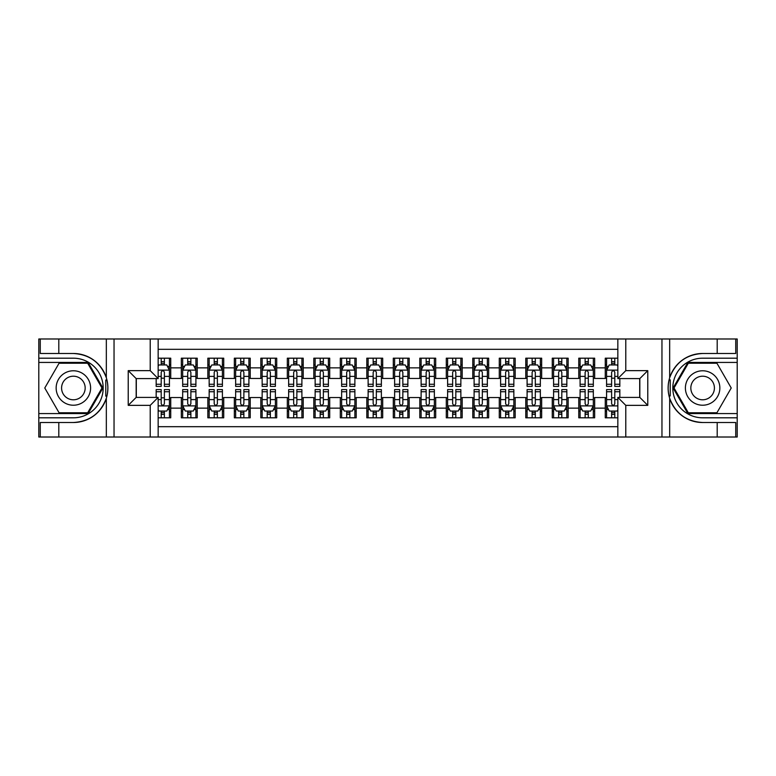 <?xml version="1.0" encoding="UTF-8"?>
<svg xmlns="http://www.w3.org/2000/svg" width="776" height="776" viewBox="0 0 776 776"><rect width="100%" height="100%" fill="white"/><g stroke="black" fill="none" stroke-linecap="round" stroke-linejoin="round"><path stroke-width="1.16" d="M158.159 437.014L617.841 437.014L617.841 397.409L639.831 397.409L639.831 378.591L617.841 378.591L617.841 338.986L158.159 338.986L158.159 378.591L136.169 378.591L136.169 397.409L158.159 397.409L158.159 437.014L58.801 437.014L58.801 422.513L73.371 422.513A34.513 34.513 0 0 0 106.331 398.253C108.349 391.424 108.349 384.586 106.331 377.747A34.513 34.513 0 0 0 73.371 353.487L58.801 353.487L58.801 338.986L38.8 338.986L38.8 413.569L88.134 413.569L102.898 388L88.134 362.431L38.8 362.431M617.841 358.192L605.261 358.192L605.261 367.863L594.658 367.863L594.658 378.465L605.261 378.465L605.261 367.863M594.658 367.863L594.658 358.192L578.76 358.192L578.76 367.863L568.168 367.863L568.168 378.465L578.76 378.465L578.76 367.863M568.168 367.863L568.168 358.192L552.269 358.192L552.269 367.863L541.667 367.863L541.667 378.465L552.269 378.465L552.269 367.863M541.667 367.863L541.667 358.192L525.769 358.192L525.769 367.863L515.177 367.863L515.177 378.465L525.769 378.465L525.769 367.863M515.177 367.863L515.177 358.192L499.278 358.192L499.278 367.863L488.676 367.863L488.676 378.465L499.278 378.465L499.278 367.863M488.676 367.863L488.676 358.192L472.788 358.192L472.788 367.863L462.186 367.863L462.186 378.465L472.788 378.465L472.788 367.863M462.186 367.863L462.186 358.192L446.287 358.192L446.287 367.863L435.695 367.863L435.695 378.465L446.287 378.465L446.287 367.863M435.695 367.863L435.695 358.192L419.797 358.192L419.797 367.863L409.195 367.863L409.195 378.465L419.797 378.465L419.797 367.863M409.195 367.863L409.195 358.192L393.296 358.192L393.296 367.863L382.704 367.863L382.704 378.465L393.296 378.465L393.296 367.863M382.704 367.863L382.704 358.192L366.805 358.192L366.805 367.863L356.203 367.863L356.203 378.465L366.805 378.465L366.805 367.863M356.203 367.863L356.203 358.192L340.305 358.192L340.305 367.863L329.713 367.863L329.713 378.465L340.305 378.465L340.305 367.863M329.713 367.863L329.713 358.192L313.814 358.192L313.814 367.863L303.212 367.863L303.212 378.465L313.814 378.465L313.814 367.863M303.212 367.863L303.212 358.192L287.324 358.192L287.324 367.863L276.722 367.863L276.722 378.465L287.324 378.465L287.324 367.863M276.722 367.863L276.722 358.192L260.823 358.192L260.823 367.863L250.231 367.863L250.231 378.465L260.823 378.465L260.823 367.863M250.231 367.863L250.231 358.192L234.333 358.192L234.333 367.863L223.731 367.863L223.731 378.465L234.333 378.465L234.333 367.863M223.731 367.863L223.731 358.192L207.832 358.192L207.832 367.863L197.24 367.863L197.24 378.465L207.832 378.465L207.832 367.863M197.24 367.863L197.24 358.192L181.341 358.192L181.341 378.465L170.739 378.465L170.739 358.192L158.159 358.192M158.159 417.808L170.739 417.808L170.739 397.535L181.341 397.535L181.341 417.808L197.24 417.808L197.24 397.535L207.832 397.535L207.832 408.137L197.24 408.137M207.832 408.137L207.832 417.808L223.731 417.808L223.731 397.535L234.333 397.535L234.333 408.137L223.731 408.137M234.333 408.137L234.333 417.808L250.231 417.808L250.231 397.535L260.823 397.535L260.823 408.137L250.231 408.137M260.823 408.137L260.823 417.808L276.722 417.808L276.722 397.535L287.324 397.535L287.324 408.137L276.722 408.137M287.324 408.137L287.324 417.808L303.212 417.808L303.212 397.535L313.814 397.535L313.814 408.137L303.212 408.137M313.814 408.137L313.814 417.808L329.713 417.808L329.713 397.535L340.305 397.535L340.305 408.137L329.713 408.137M340.305 408.137L340.305 417.808L356.203 417.808L356.203 397.535L366.805 397.535L366.805 408.137L356.203 408.137M366.805 408.137L366.805 417.808L382.704 417.808L382.704 397.535L393.296 397.535L393.296 408.137L382.704 408.137M393.296 408.137L393.296 417.808L409.195 417.808L409.195 397.535L419.797 397.535L419.797 408.137L409.195 408.137M419.797 408.137L419.797 417.808L435.695 417.808L435.695 397.535L446.287 397.535L446.287 408.137L435.695 408.137M446.287 408.137L446.287 417.808L462.186 417.808L462.186 397.535L472.788 397.535L472.788 408.137L462.186 408.137M472.788 408.137L472.788 417.808L488.676 417.808L488.676 397.535L499.278 397.535L499.278 408.137L488.676 408.137M499.278 408.137L499.278 417.808L515.177 417.808L515.177 397.535L525.769 397.535L525.769 408.137L515.177 408.137M525.769 408.137L525.769 417.808L541.667 417.808L541.667 397.535L552.269 397.535L552.269 408.137L541.667 408.137M552.269 408.137L552.269 417.808L568.168 417.808L568.168 397.535L578.76 397.535L578.76 408.137L568.168 408.137M578.76 408.137L578.76 417.808L594.658 417.808L594.658 397.535L605.261 397.535L605.261 408.137L594.658 408.137M617.841 349.316L158.159 349.316M158.159 426.684L617.841 426.684M605.261 408.137L605.261 417.808L617.841 417.808M136.304 378.591L136.304 397.409M639.696 397.409L639.696 378.591M161.204 364.817L164.386 364.817M169.42 364.817L170.739 364.817M161.204 378.193L164.386 378.193M169.42 378.193L170.739 378.193M161.204 397.807L164.386 397.807M169.42 397.807L170.739 397.807M161.204 411.183L164.386 411.183M169.42 411.183L170.739 411.183M181.341 378.193L182.67 378.193M187.705 378.193L190.877 378.193M195.911 378.193L197.24 378.193M181.341 364.817L182.67 364.817M187.705 364.817L190.877 364.817M195.911 364.817L197.24 364.817M181.341 397.807L182.67 397.807M187.705 397.807L190.877 397.807M195.911 397.807L197.24 397.807M181.341 411.183L182.67 411.183M187.705 411.183L190.877 411.183M195.911 411.183L197.24 411.183M207.832 397.807L209.161 397.807M214.195 397.807L217.377 397.807M222.411 397.807L223.731 397.807M207.832 411.183L209.161 411.183M214.195 411.183L217.377 411.183M222.411 411.183L223.731 411.183M207.832 364.817L209.161 364.817M214.195 364.817L217.377 364.817M222.411 364.817L223.731 364.817M207.832 378.193L209.161 378.193M214.195 378.193L217.377 378.193M222.411 378.193L223.731 378.193M234.333 397.807L235.652 397.807M240.686 397.807L243.868 397.807M248.902 397.807L250.231 397.807M234.333 411.183L235.652 411.183M240.686 411.183L243.868 411.183M248.902 411.183L250.231 411.183M234.333 364.817L235.652 364.817M240.686 364.817L243.868 364.817M248.902 364.817L250.231 364.817M234.333 378.193L235.652 378.193M240.686 378.193L243.868 378.193M248.902 378.193L250.231 378.193M260.823 397.807L262.152 397.807M267.186 397.807L270.368 397.807M275.402 397.807L276.722 397.807M260.823 411.183L262.152 411.183M267.186 411.183L270.368 411.183M275.402 411.183L276.722 411.183M260.823 364.817L262.152 364.817M267.186 364.817L270.368 364.817M275.402 364.817L276.722 364.817M260.823 378.193L262.152 378.193M267.186 378.193L270.368 378.193M275.402 378.193L276.722 378.193M287.324 397.807L288.643 397.807M293.677 397.807L296.859 397.807M301.893 397.807L303.212 397.807M287.324 411.183L288.643 411.183M293.677 411.183L296.859 411.183M301.893 411.183L303.212 411.183M287.324 364.817L288.643 364.817M293.677 364.817L296.859 364.817M301.893 364.817L303.212 364.817M287.324 378.193L288.643 378.193M293.677 378.193L296.859 378.193M301.893 378.193L303.212 378.193M313.814 397.807L315.143 397.807M320.178 397.807L323.35 397.807M328.384 397.807L329.713 397.807M313.814 411.183L315.143 411.183M320.178 411.183L323.35 411.183M328.384 411.183L329.713 411.183M313.814 364.817L315.143 364.817M320.178 364.817L323.35 364.817M328.384 364.817L329.713 364.817M313.814 378.193L315.143 378.193M320.178 378.193L323.35 378.193M328.384 378.193L329.713 378.193M340.305 397.807L341.634 397.807M346.668 397.807L349.85 397.807M354.884 397.807L356.203 397.807M340.305 411.183L341.634 411.183M346.668 411.183L349.85 411.183M354.884 411.183L356.203 411.183M340.305 364.817L341.634 364.817M346.668 364.817L349.85 364.817M354.884 364.817L356.203 364.817M340.305 378.193L341.634 378.193M346.668 378.193L349.85 378.193M354.884 378.193L356.203 378.193M366.805 397.807L368.125 397.807M373.159 397.807L376.341 397.807M381.375 397.807L382.704 397.807M366.805 411.183L368.125 411.183M373.159 411.183L376.341 411.183M381.375 411.183L382.704 411.183M366.805 364.817L368.125 364.817M373.159 364.817L376.341 364.817M381.375 364.817L382.704 364.817M366.805 378.193L368.125 378.193M373.159 378.193L376.341 378.193M381.375 378.193L382.704 378.193M393.296 397.807L394.625 397.807M399.659 397.807L402.841 397.807M407.875 397.807L409.195 397.807M393.296 411.183L394.625 411.183M399.659 411.183L402.841 411.183M407.875 411.183L409.195 411.183M393.296 364.817L394.625 364.817M399.659 364.817L402.841 364.817M407.875 364.817L409.195 364.817M393.296 378.193L394.625 378.193M399.659 378.193L402.841 378.193M407.875 378.193L409.195 378.193M419.797 397.807L421.116 397.807M426.15 397.807L429.332 397.807M434.366 397.807L435.695 397.807M419.797 411.183L421.116 411.183M426.15 411.183L429.332 411.183M434.366 411.183L435.695 411.183M419.797 364.817L421.116 364.817M426.15 364.817L429.332 364.817M434.366 364.817L435.695 364.817M419.797 378.193L421.116 378.193M426.15 378.193L429.332 378.193M434.366 378.193L435.695 378.193M446.287 397.807L447.616 397.807M452.65 397.807L455.822 397.807M460.857 397.807L462.186 397.807M446.287 411.183L447.616 411.183M452.65 411.183L455.822 411.183M460.857 411.183L462.186 411.183M446.287 364.817L447.616 364.817M452.65 364.817L455.822 364.817M460.857 364.817L462.186 364.817M446.287 378.193L447.616 378.193M452.65 378.193L455.822 378.193M460.857 378.193L462.186 378.193M472.788 397.807L474.107 397.807M479.141 397.807L482.323 397.807M487.357 397.807L488.676 397.807M472.788 411.183L474.107 411.183M479.141 411.183L482.323 411.183M487.357 411.183L488.676 411.183M472.788 364.817L474.107 364.817M479.141 364.817L482.323 364.817M487.357 364.817L488.676 364.817M472.788 378.193L474.107 378.193M479.141 378.193L482.323 378.193M487.357 378.193L488.676 378.193M499.278 397.807L500.598 397.807M505.632 397.807L508.813 397.807M513.848 397.807L515.177 397.807M499.278 411.183L500.598 411.183M505.632 411.183L508.813 411.183M513.848 411.183L515.177 411.183M499.278 364.817L500.598 364.817M505.632 364.817L508.813 364.817M513.848 364.817L515.177 364.817M499.278 378.193L500.598 378.193M505.632 378.193L508.813 378.193M513.848 378.193L515.177 378.193M525.769 397.807L527.098 397.807M532.132 397.807L535.314 397.807M540.348 397.807L541.667 397.807M525.769 411.183L527.098 411.183M532.132 411.183L535.314 411.183M540.348 411.183L541.667 411.183M525.769 364.817L527.098 364.817M532.132 364.817L535.314 364.817M540.348 364.817L541.667 364.817M525.769 378.193L527.098 378.193M532.132 378.193L535.314 378.193M540.348 378.193L541.667 378.193M552.269 397.807L553.589 397.807M558.623 397.807L561.805 397.807M566.839 397.807L568.168 397.807M552.269 411.183L553.589 411.183M558.623 411.183L561.805 411.183M566.839 411.183L568.168 411.183M552.269 364.817L553.589 364.817M558.623 364.817L561.805 364.817M566.839 364.817L568.168 364.817M552.269 378.193L553.589 378.193M558.623 378.193L561.805 378.193M566.839 378.193L568.168 378.193M578.76 397.807L580.089 397.807M585.123 397.807L588.295 397.807M593.33 397.807L594.658 397.807M578.76 411.183L580.089 411.183M585.123 411.183L588.295 411.183M593.33 411.183L594.658 411.183M578.76 364.817L580.089 364.817M585.123 364.817L588.295 364.817M593.33 364.817L594.658 364.817M578.76 378.193L580.089 378.193M585.123 378.193L588.295 378.193M593.33 378.193L594.658 378.193M605.261 397.807L606.58 397.807M611.614 397.807L614.796 397.807M605.261 411.183L606.58 411.183M611.614 411.183L614.796 411.183M605.261 364.817L606.58 364.817M611.614 364.817L614.796 364.817M605.261 378.193L606.58 378.193M611.614 378.193L614.796 378.193M164.386 361.635L161.204 361.635M156.17 384.256L156.17 386.409L161.204 386.409L161.204 384.256L156.17 384.256L156.17 378.591M167.5 366.408L169.42 366.408L169.42 386.409L164.386 386.409L164.386 372.238C163.329 370.191 162.271 370.191 161.204 372.238L161.204 384.256M169.42 366.408L169.42 358.192M169.42 370.249L166.772 364.953L158.818 364.953L158.159 366.272M161.204 364.953L161.204 358.192M164.386 358.192L164.386 364.953M161.204 414.365L164.386 414.365M158.159 409.728L158.818 411.047L166.772 411.047L169.42 405.751L169.42 389.591L164.386 389.591L164.386 391.744L169.42 391.744M169.42 405.751L169.42 417.808M156.17 397.409L156.17 389.591L161.204 389.591L161.204 403.762C162.262 405.809 163.319 405.809 164.386 403.762L164.386 391.744M164.386 411.047L164.386 417.808M161.204 417.808L161.204 411.047M81.984 373.081A17.218 17.218 0 0 0 58.462 379.386A17.218 17.218 0 0 0 64.767 402.919A17.218 17.218 0 0 0 88.289 396.614A17.218 17.218 0 0 0 81.984 373.081M79.268 377.786A11.786 11.786 0 0 0 63.166 382.102A11.786 11.786 0 0 0 67.483 398.214A11.786 11.786 0 0 0 83.585 393.898A11.786 11.786 0 0 0 79.268 377.786M87.678 412.774L59.073 412.774L44.775 388L59.073 363.226L87.678 363.226L101.976 388L87.678 412.774M711.233 373.081A17.218 17.218 0 0 0 687.711 379.386A17.218 17.218 0 0 0 694.016 402.919A17.218 17.218 0 0 0 717.538 396.614A17.218 17.218 0 0 0 711.233 373.081M708.517 377.786A11.786 11.786 0 0 0 692.415 382.102A11.786 11.786 0 0 0 696.732 398.214A11.786 11.786 0 0 0 712.834 393.898A11.786 11.786 0 0 0 708.517 377.786M716.927 412.774L688.322 412.774L674.024 388L688.322 363.226L716.927 363.226L731.225 388L716.927 412.774M105.769 395.954L106.952 395.954A34.513 34.513 0 0 0 106.962 380.056L105.769 380.056L105.769 396.158L106.904 396.158M58.801 338.986L106.331 338.986L106.331 377.747C100.579 362.557 89.589 354.467 73.371 353.487M73.371 422.513C89.589 421.533 100.579 413.443 106.331 398.253L106.331 437.014M150.214 437.014L150.214 405.353L128.224 405.353L128.224 370.647L150.214 370.647L150.214 338.986L114.043 338.986L114.043 437.014M58.801 437.014L38.8 437.014L38.8 413.569M38.8 417.808L73.371 417.808A29.808 29.808 0 0 0 103.179 388A29.808 29.808 0 0 0 73.371 358.192L38.8 358.192M106.331 338.986L114.043 338.986M150.214 338.986L158.159 338.986M58.801 422.513L40.255 422.513L40.255 437.014M58.801 353.487L40.255 353.487L40.255 338.986M150.214 405.353L158.159 397.409M128.224 405.353L136.169 397.409M128.224 370.647L136.169 378.591M150.214 370.647L158.159 378.591M105.769 380.056L106.913 379.852M107.757 390.959L107.864 386.787M107.524 383.014L107.34 381.889M670.231 380.046L669.048 380.046A34.513 34.513 0 0 0 669.038 395.944L670.231 395.944L670.231 379.842L669.096 379.842A34.513 34.513 0 0 1 702.629 353.487C686.411 354.467 675.421 362.557 669.669 377.747C667.651 384.576 667.651 391.414 669.669 398.253C675.421 413.443 686.411 421.533 702.629 422.513L717.199 422.513L717.199 437.014L737.2 437.014L737.2 362.431L687.866 362.431L673.102 388L687.866 413.569L737.2 413.569M670.231 395.944L669.087 396.148A34.513 34.513 0 0 0 702.629 422.513M617.841 338.986L717.199 338.986L717.199 353.487L702.629 353.487M625.786 338.986L625.786 370.647L647.776 370.647L647.776 405.353L625.786 405.353L625.786 437.014L661.957 437.014L661.957 338.986M669.669 398.253L669.669 437.014L717.199 437.014M717.199 338.986L737.2 338.986L737.2 362.431M737.2 358.192L702.629 358.192A29.808 29.808 0 0 0 672.821 388A29.808 29.808 0 0 0 702.629 417.808L737.2 417.808M669.669 437.014L661.957 437.014M625.786 437.014L617.841 437.014M717.199 353.487L735.745 353.487L735.745 338.986M717.199 422.513L735.745 422.513L735.745 437.014M625.786 370.647L617.841 378.591M647.776 370.647L639.831 378.591M647.776 405.353L639.831 397.409M625.786 405.353L617.841 397.409M668.243 385.041L668.136 389.212M668.476 392.986L668.66 394.111M190.877 361.635L187.705 361.635M195.911 384.256L190.877 384.256L190.877 386.409L195.911 386.409L195.911 370.249L193.263 364.953L185.319 364.953L182.67 370.249L182.67 386.409L187.705 386.409L187.705 384.256L182.67 384.256M182.67 370.249L182.67 358.192M195.911 370.249L195.911 358.192M187.705 364.953L187.705 358.192M190.877 358.192L190.877 364.953M190.877 384.256L190.877 372.238C189.819 370.191 188.762 370.191 187.705 372.238L187.705 384.256M217.377 361.635L214.195 361.635M222.411 384.256L217.377 384.256L217.377 386.409L222.411 386.409L222.411 370.249L219.763 364.953L211.809 364.953L209.161 370.249L209.161 386.409L214.195 386.409L214.195 384.256L209.161 384.256M209.161 370.249L209.161 358.192M222.411 370.249L222.411 358.192M214.195 364.953L214.195 358.192M217.377 358.192L217.377 364.953M217.377 384.256L217.377 372.238C216.32 370.191 215.253 370.191 214.195 372.238L214.195 384.256M243.868 361.635L240.686 361.635M248.902 384.256L243.868 384.256L243.868 386.409L248.902 386.409L248.902 370.249L246.254 364.953L238.31 364.953L235.652 370.249L235.652 386.409L240.686 386.409L240.686 384.256L235.652 384.256M235.652 370.249L235.652 358.192M248.902 370.249L248.902 358.192M240.686 364.953L240.686 358.192M243.868 358.192L243.868 364.953M243.868 384.256L243.868 372.238C242.81 370.191 241.753 370.191 240.686 372.238L240.686 384.256M270.368 361.635L267.186 361.635M275.402 384.256L270.368 384.256L270.368 386.409L275.402 386.409L275.402 370.249L272.745 364.953L264.8 364.953L262.152 370.249L262.152 386.409L267.186 386.409L267.186 384.256L262.152 384.256M262.152 370.249L262.152 358.192M275.402 370.249L275.402 358.192M267.186 364.953L267.186 358.192M270.368 358.192L270.368 364.953M270.368 384.256L270.368 372.238C269.301 370.191 268.244 370.191 267.186 372.238L267.186 384.256M187.705 414.365L190.877 414.365M182.67 391.744L187.705 391.744L187.705 389.591L182.67 389.591L182.67 405.751L185.319 411.047L193.263 411.047L195.911 405.751L195.911 389.591L190.877 389.591L190.877 391.744L195.911 391.744M195.911 405.751L195.911 417.808M182.67 405.751L182.67 417.808M190.877 411.047L190.877 417.808M187.705 417.808L187.705 411.047M187.705 391.744L187.705 403.762C188.762 405.809 189.819 405.809 190.877 403.762L190.877 391.744M214.195 414.365L217.377 414.365M209.161 391.744L214.195 391.744L214.195 389.591L209.161 389.591L209.161 405.751L211.809 411.047L219.763 411.047L222.411 405.751L222.411 389.591L217.377 389.591L217.377 391.744L222.411 391.744M222.411 405.751L222.411 417.808M209.161 405.751L209.161 417.808M217.377 411.047L217.377 417.808M214.195 417.808L214.195 411.047M214.195 391.744L214.195 403.762C215.253 405.809 216.31 405.809 217.377 403.762L217.377 391.744M240.686 414.365L243.868 414.365M235.652 391.744L240.686 391.744L240.686 389.591L235.652 389.591L235.652 405.751L238.31 411.047L246.254 411.047L248.902 405.751L248.902 389.591L243.868 389.591L243.868 391.744L248.902 391.744M248.902 405.751L248.902 417.808M235.652 405.751L235.652 417.808M243.868 411.047L243.868 417.808M240.686 417.808L240.686 411.047M240.686 391.744L240.686 403.762C241.743 405.809 242.81 405.809 243.868 403.762L243.868 391.744M267.186 414.365L270.368 414.365M262.152 391.744L267.186 391.744L267.186 389.591L262.152 389.591L262.152 405.751L264.8 411.047L272.745 411.047L275.402 405.751L275.402 389.591L270.368 389.591L270.368 391.744L275.402 391.744M275.402 405.751L275.402 417.808M262.152 405.751L262.152 417.808M270.368 411.047L270.368 417.808M267.186 417.808L267.186 411.047M267.186 391.744L267.186 403.762C268.244 405.809 269.301 405.809 270.368 403.762L270.368 391.744M296.859 361.635L293.677 361.635M301.893 384.256L296.859 384.256L296.859 386.409L301.893 386.409L301.893 370.249L299.245 364.953L291.291 364.953L288.643 370.249L288.643 386.409L293.677 386.409L293.677 384.256L288.643 384.256M288.643 370.249L288.643 358.192M301.893 370.249L301.893 358.192M293.677 364.953L293.677 358.192M296.859 358.192L296.859 364.953M296.859 384.256L296.859 372.238C295.801 370.191 294.744 370.191 293.677 372.238L293.677 384.256M293.677 414.365L296.859 414.365M288.643 391.744L293.677 391.744L293.677 389.591L288.643 389.591L288.643 405.751L291.291 411.047L299.245 411.047L301.893 405.751L301.893 389.591L296.859 389.591L296.859 391.744L301.893 391.744M301.893 405.751L301.893 417.808M288.643 405.751L288.643 417.808M296.859 411.047L296.859 417.808M293.677 417.808L293.677 411.047M293.677 391.744L293.677 403.762C294.735 405.809 295.801 405.809 296.859 403.762L296.859 391.744M323.35 361.635L320.178 361.635M328.384 384.256L323.35 384.256L323.35 386.409L328.384 386.409L328.384 370.249L325.736 364.953L317.791 364.953L315.143 370.249L315.143 386.409L320.178 386.409L320.178 384.256L315.143 384.256M315.143 370.249L315.143 358.192M328.384 370.249L328.384 358.192M320.178 364.953L320.178 358.192M323.35 358.192L323.35 364.953M323.35 384.256L323.35 372.238C322.292 370.191 321.235 370.191 320.178 372.238L320.178 384.256M320.178 414.365L323.35 414.365M315.143 391.744L320.178 391.744L320.178 389.591L315.143 389.591L315.143 405.751L317.791 411.047L325.736 411.047L328.384 405.751L328.384 389.591L323.35 389.591L323.35 391.744L328.384 391.744M328.384 405.751L328.384 417.808M315.143 405.751L315.143 417.808M323.35 411.047L323.35 417.808M320.178 417.808L320.178 411.047M320.178 391.744L320.178 403.762C321.235 405.809 322.292 405.809 323.35 403.762L323.35 391.744M349.85 361.635L346.668 361.635M354.884 384.256L349.85 384.256L349.85 386.409L354.884 386.409L354.884 370.249L352.236 364.953L344.282 364.953L341.634 370.249L341.634 386.409L346.668 386.409L346.668 384.256L341.634 384.256M341.634 370.249L341.634 358.192M354.884 370.249L354.884 358.192M346.668 364.953L346.668 358.192M349.85 358.192L349.85 364.953M349.85 384.256L349.85 372.238C348.793 370.191 347.726 370.191 346.668 372.238L346.668 384.256M346.668 414.365L349.85 414.365M341.634 391.744L346.668 391.744L346.668 389.591L341.634 389.591L341.634 405.751L344.282 411.047L352.236 411.047L354.884 405.751L354.884 389.591L349.85 389.591L349.85 391.744L354.884 391.744M354.884 405.751L354.884 417.808M341.634 405.751L341.634 417.808M349.85 411.047L349.85 417.808M346.668 417.808L346.668 411.047M346.668 391.744L346.668 403.762C347.726 405.809 348.783 405.809 349.85 403.762L349.85 391.744M376.341 361.635L373.159 361.635M381.375 384.256L376.341 384.256L376.341 386.409L381.375 386.409L381.375 370.249L378.727 364.953L370.782 364.953L368.125 370.249L368.125 386.409L373.159 386.409L373.159 384.256L368.125 384.256M368.125 370.249L368.125 358.192M381.375 370.249L381.375 358.192M373.159 364.953L373.159 358.192M376.341 358.192L376.341 364.953M376.341 384.256L376.341 372.238C375.283 370.191 374.226 370.191 373.159 372.238L373.159 384.256M373.159 414.365L376.341 414.365M368.125 391.744L373.159 391.744L373.159 389.591L368.125 389.591L368.125 405.751L370.782 411.047L378.727 411.047L381.375 405.751L381.375 389.591L376.341 389.591L376.341 391.744L381.375 391.744M381.375 405.751L381.375 417.808M368.125 405.751L368.125 417.808M376.341 411.047L376.341 417.808M373.159 417.808L373.159 411.047M373.159 391.744L373.159 403.762C374.226 405.809 375.283 405.809 376.341 403.762L376.341 391.744M402.841 361.635L399.659 361.635M407.875 384.256L402.841 384.256L402.841 386.409L407.875 386.409L407.875 370.249L405.217 364.953L397.273 364.953L394.625 370.249L394.625 386.409L399.659 386.409L399.659 384.256L394.625 384.256M394.625 370.249L394.625 358.192M407.875 370.249L407.875 358.192M399.659 364.953L399.659 358.192M402.841 358.192L402.841 364.953M402.841 384.256L402.841 372.238C401.774 370.191 400.717 370.191 399.659 372.238L399.659 384.256M399.659 414.365L402.841 414.365M394.625 391.744L399.659 391.744L399.659 389.591L394.625 389.591L394.625 405.751L397.273 411.047L405.217 411.047L407.875 405.751L407.875 389.591L402.841 389.591L402.841 391.744L407.875 391.744M407.875 405.751L407.875 417.808M394.625 405.751L394.625 417.808M402.841 411.047L402.841 417.808M399.659 417.808L399.659 411.047M399.659 391.744L399.659 403.762C400.717 405.809 401.774 405.809 402.841 403.762L402.841 391.744M429.332 361.635L426.15 361.635M434.366 384.256L429.332 384.256L429.332 386.409L434.366 386.409L434.366 370.249L431.718 364.953L423.764 364.953L421.116 370.249L421.116 386.409L426.15 386.409L426.15 384.256L421.116 384.256M421.116 370.249L421.116 358.192M434.366 370.249L434.366 358.192M426.15 364.953L426.15 358.192M429.332 358.192L429.332 364.953M429.332 384.256L429.332 372.238C428.274 370.191 427.217 370.191 426.15 372.238L426.15 384.256M426.15 414.365L429.332 414.365M421.116 391.744L426.15 391.744L426.15 389.591L421.116 389.591L421.116 405.751L423.764 411.047L431.718 411.047L434.366 405.751L434.366 389.591L429.332 389.591L429.332 391.744L434.366 391.744M434.366 405.751L434.366 417.808M421.116 405.751L421.116 417.808M429.332 411.047L429.332 417.808M426.15 417.808L426.15 411.047M426.15 391.744L426.15 403.762C427.207 405.809 428.274 405.809 429.332 403.762L429.332 391.744M455.822 361.635L452.65 361.635M460.857 384.256L455.822 384.256L455.822 386.409L460.857 386.409L460.857 370.249L458.209 364.953L450.264 364.953L447.616 370.249L447.616 386.409L452.65 386.409L452.65 384.256L447.616 384.256M447.616 370.249L447.616 358.192M460.857 370.249L460.857 358.192M452.65 364.953L452.65 358.192M455.822 358.192L455.822 364.953M455.822 384.256L455.822 372.238C454.765 370.191 453.708 370.191 452.65 372.238L452.65 384.256M452.65 414.365L455.822 414.365M447.616 391.744L452.65 391.744L452.65 389.591L447.616 389.591L447.616 405.751L450.264 411.047L458.209 411.047L460.857 405.751L460.857 389.591L455.822 389.591L455.822 391.744L460.857 391.744M460.857 405.751L460.857 417.808M447.616 405.751L447.616 417.808M455.822 411.047L455.822 417.808M452.65 417.808L452.65 411.047M452.65 391.744L452.65 403.762C453.708 405.809 454.765 405.809 455.822 403.762L455.822 391.744M482.323 361.635L479.141 361.635M487.357 384.256L482.323 384.256L482.323 386.409L487.357 386.409L487.357 370.249L484.709 364.953L476.755 364.953L474.107 370.249L474.107 386.409L479.141 386.409L479.141 384.256L474.107 384.256M474.107 370.249L474.107 358.192M487.357 370.249L487.357 358.192M479.141 364.953L479.141 358.192M482.323 358.192L482.323 364.953M482.323 384.256L482.323 372.238C481.265 370.191 480.199 370.191 479.141 372.238L479.141 384.256M479.141 414.365L482.323 414.365M474.107 391.744L479.141 391.744L479.141 389.591L474.107 389.591L474.107 405.751L476.755 411.047L484.709 411.047L487.357 405.751L487.357 389.591L482.323 389.591L482.323 391.744L487.357 391.744M487.357 405.751L487.357 417.808M474.107 405.751L474.107 417.808M482.323 411.047L482.323 417.808M479.141 417.808L479.141 411.047M479.141 391.744L479.141 403.762C480.199 405.809 481.256 405.809 482.323 403.762L482.323 391.744M508.813 361.635L505.632 361.635M513.848 384.256L508.813 384.256L508.813 386.409L513.848 386.409L513.848 370.249L511.2 364.953L503.255 364.953L500.598 370.249L500.598 386.409L505.632 386.409L505.632 384.256L500.598 384.256M500.598 370.249L500.598 358.192M513.848 370.249L513.848 358.192M505.632 364.953L505.632 358.192M508.813 358.192L508.813 364.953M508.813 384.256L508.813 372.238C507.756 370.191 506.699 370.191 505.632 372.238L505.632 384.256M505.632 414.365L508.813 414.365M500.598 391.744L505.632 391.744L505.632 389.591L500.598 389.591L500.598 405.751L503.255 411.047L511.2 411.047L513.848 405.751L513.848 389.591L508.813 389.591L508.813 391.744L513.848 391.744M513.848 405.751L513.848 417.808M500.598 405.751L500.598 417.808M508.813 411.047L508.813 417.808M505.632 417.808L505.632 411.047M505.632 391.744L505.632 403.762C506.699 405.809 507.756 405.809 508.813 403.762L508.813 391.744M535.314 361.635L532.132 361.635M540.348 384.256L535.314 384.256L535.314 386.409L540.348 386.409L540.348 370.249L537.69 364.953L529.746 364.953L527.098 370.249L527.098 386.409L532.132 386.409L532.132 384.256L527.098 384.256M527.098 370.249L527.098 358.192M540.348 370.249L540.348 358.192M532.132 364.953L532.132 358.192M535.314 358.192L535.314 364.953M535.314 384.256L535.314 372.238C534.257 370.191 533.19 370.191 532.132 372.238L532.132 384.256M532.132 414.365L535.314 414.365M527.098 391.744L532.132 391.744L532.132 389.591L527.098 389.591L527.098 405.751L529.746 411.047L537.69 411.047L540.348 405.751L540.348 389.591L535.314 389.591L535.314 391.744L540.348 391.744M540.348 405.751L540.348 417.808M527.098 405.751L527.098 417.808M535.314 411.047L535.314 417.808M532.132 417.808L532.132 411.047M532.132 391.744L532.132 403.762C533.19 405.809 534.247 405.809 535.314 403.762L535.314 391.744M561.805 361.635L558.623 361.635M566.839 384.256L561.805 384.256L561.805 386.409L566.839 386.409L566.839 370.249L564.191 364.953L556.237 364.953L553.589 370.249L553.589 386.409L558.623 386.409L558.623 384.256L553.589 384.256M553.589 370.249L553.589 358.192M566.839 370.249L566.839 358.192M558.623 364.953L558.623 358.192M561.805 358.192L561.805 364.953M561.805 384.256L561.805 372.238C560.747 370.191 559.69 370.191 558.623 372.238L558.623 384.256M558.623 414.365L561.805 414.365M553.589 391.744L558.623 391.744L558.623 389.591L553.589 389.591L553.589 405.751L556.237 411.047L564.191 411.047L566.839 405.751L566.839 389.591L561.805 389.591L561.805 391.744L566.839 391.744M566.839 405.751L566.839 417.808M553.589 405.751L553.589 417.808M561.805 411.047L561.805 417.808M558.623 417.808L558.623 411.047M558.623 391.744L558.623 403.762C559.68 405.809 560.747 405.809 561.805 403.762L561.805 391.744M588.295 361.635L585.123 361.635M593.33 384.256L588.295 384.256L588.295 386.409L593.33 386.409L593.33 370.249L590.682 364.953L582.737 364.953L580.089 370.249L580.089 386.409L585.123 386.409L585.123 384.256L580.089 384.256M580.089 370.249L580.089 358.192M593.33 370.249L593.33 358.192M585.123 364.953L585.123 358.192M588.295 358.192L588.295 364.953M588.295 384.256L588.295 372.238C587.238 370.191 586.181 370.191 585.123 372.238L585.123 384.256M585.123 414.365L588.295 414.365M580.089 391.744L585.123 391.744L585.123 389.591L580.089 389.591L580.089 405.751L582.737 411.047L590.682 411.047L593.33 405.751L593.33 389.591L588.295 389.591L588.295 391.744L593.33 391.744M593.33 405.751L593.33 417.808M580.089 405.751L580.089 417.808M588.295 411.047L588.295 417.808M585.123 417.808L585.123 411.047M585.123 391.744L585.123 403.762C586.181 405.809 587.238 405.809 588.295 403.762L588.295 391.744M614.796 361.635L611.614 361.635M617.841 366.272L617.182 364.953L609.228 364.953L606.58 370.249L606.58 386.409L611.614 386.409L611.614 384.256L606.58 384.256M606.58 370.249L606.58 358.192M619.83 378.591L619.83 386.409L614.796 386.409L614.796 372.238C613.738 370.191 612.681 370.191 611.614 372.238L611.614 384.256M611.614 364.953L611.614 358.192M614.796 358.192L614.796 364.953M611.614 414.365L614.796 414.365M619.83 391.744L619.83 389.591L614.796 389.591L614.796 391.744L619.83 391.744L619.83 397.409M608.5 409.592L606.58 409.592L606.58 389.591L611.614 389.591L611.614 403.762C612.671 405.809 613.729 405.809 614.796 403.762L614.796 391.744M606.58 409.592L606.58 417.808M606.58 405.751L609.228 411.047L617.182 411.047L617.841 409.728M614.796 411.047L614.796 417.808M611.614 417.808L611.614 411.047M181.341 408.137L170.739 408.137M181.341 367.863L170.739 367.863M169.352 370.113L158.159 370.113M169.42 384.256L164.386 384.256M161.204 376.389L158.159 376.389M169.42 376.389L164.386 376.389M164.386 363.323L161.204 363.323M158.159 405.887L169.352 405.887M169.42 409.592L167.5 409.592M156.17 391.744L161.204 391.744M164.386 399.611L169.42 399.611M158.159 399.611L161.204 399.611M161.204 412.677L164.386 412.677M669.669 338.986L669.669 377.747M195.843 370.113L182.729 370.113M182.67 366.408L184.591 366.408M193.99 366.408L195.911 366.408M187.705 376.389L182.67 376.389M195.911 376.389L190.877 376.389M190.877 363.323L187.705 363.323M222.343 370.113L209.229 370.113M209.161 366.408L211.082 366.408M220.491 366.408L222.411 366.408M214.195 376.389L209.161 376.389M222.411 376.389L217.377 376.389M217.377 363.323L214.195 363.323M248.834 370.113L235.72 370.113M235.652 366.408L237.572 366.408M246.981 366.408L248.902 366.408M240.686 376.389L235.652 376.389M248.902 376.389L243.868 376.389M243.868 363.323L240.686 363.323M275.334 370.113L262.22 370.113M262.152 366.408L264.073 366.408M273.482 366.408L275.402 366.408M267.186 376.389L262.152 376.389M275.402 376.389L270.368 376.389M270.368 363.323L267.186 363.323M182.729 405.887L195.843 405.887M195.911 409.592L193.99 409.592M184.591 409.592L182.67 409.592M190.877 399.611L195.911 399.611M182.67 399.611L187.705 399.611M187.705 412.677L190.877 412.677M209.229 405.887L222.343 405.887M222.411 409.592L220.491 409.592M211.082 409.592L209.161 409.592M217.377 399.611L222.411 399.611M209.161 399.611L214.195 399.611M214.195 412.677L217.377 412.677M235.72 405.887L248.834 405.887M248.902 409.592L246.981 409.592M237.572 409.592L235.652 409.592M243.868 399.611L248.902 399.611M235.652 399.611L240.686 399.611M240.686 412.677L243.868 412.677M262.22 405.887L275.334 405.887M275.402 409.592L273.482 409.592M264.073 409.592L262.152 409.592M270.368 399.611L275.402 399.611M262.152 399.611L267.186 399.611M267.186 412.677L270.368 412.677M301.825 370.113L288.711 370.113M288.643 366.408L290.563 366.408M299.972 366.408L301.893 366.408M293.677 376.389L288.643 376.389M301.893 376.389L296.859 376.389M296.859 363.323L293.677 363.323M288.711 405.887L301.825 405.887M301.893 409.592L299.972 409.592M290.563 409.592L288.643 409.592M296.859 399.611L301.893 399.611M288.643 399.611L293.677 399.611M293.677 412.677L296.859 412.677M328.316 370.113L315.201 370.113M315.143 366.408L317.064 366.408M326.463 366.408L328.384 366.408M320.178 376.389L315.143 376.389M328.384 376.389L323.35 376.389M323.35 363.323L320.178 363.323M315.201 405.887L328.316 405.887M328.384 409.592L326.463 409.592M317.064 409.592L315.143 409.592M323.35 399.611L328.384 399.611M315.143 399.611L320.178 399.611M320.178 412.677L323.35 412.677M354.816 370.113L341.702 370.113M341.634 366.408L343.555 366.408M352.964 366.408L354.884 366.408M346.668 376.389L341.634 376.389M354.884 376.389L349.85 376.389M349.85 363.323L346.668 363.323M341.702 405.887L354.816 405.887M354.884 409.592L352.964 409.592M343.555 409.592L341.634 409.592M349.85 399.611L354.884 399.611M341.634 399.611L346.668 399.611M346.668 412.677L349.85 412.677M381.307 370.113L368.193 370.113M368.125 366.408L370.045 366.408M379.454 366.408L381.375 366.408M373.159 376.389L368.125 376.389M381.375 376.389L376.341 376.389M376.341 363.323L373.159 363.323M368.193 405.887L381.307 405.887M381.375 409.592L379.454 409.592M370.045 409.592L368.125 409.592M376.341 399.611L381.375 399.611M368.125 399.611L373.159 399.611M373.159 412.677L376.341 412.677M407.807 370.113L394.693 370.113M394.625 366.408L396.546 366.408M405.955 366.408L407.875 366.408M399.659 376.389L394.625 376.389M407.875 376.389L402.841 376.389M402.841 363.323L399.659 363.323M394.693 405.887L407.807 405.887M407.875 409.592L405.955 409.592M396.546 409.592L394.625 409.592M402.841 399.611L407.875 399.611M394.625 399.611L399.659 399.611M399.659 412.677L402.841 412.677M434.298 370.113L421.184 370.113M421.116 366.408L423.036 366.408M432.445 366.408L434.366 366.408M426.15 376.389L421.116 376.389M434.366 376.389L429.332 376.389M429.332 363.323L426.15 363.323M421.184 405.887L434.298 405.887M434.366 409.592L432.445 409.592M423.036 409.592L421.116 409.592M429.332 399.611L434.366 399.611M421.116 399.611L426.15 399.611M426.15 412.677L429.332 412.677M460.798 370.113L447.684 370.113M447.616 366.408L449.537 366.408M458.936 366.408L460.857 366.408M452.65 376.389L447.616 376.389M460.857 376.389L455.822 376.389M455.822 363.323L452.65 363.323M447.684 405.887L460.798 405.887M460.857 409.592L458.936 409.592M449.537 409.592L447.616 409.592M455.822 399.611L460.857 399.611M447.616 399.611L452.65 399.611M452.65 412.677L455.822 412.677M487.289 370.113L474.175 370.113M474.107 366.408L476.027 366.408M485.436 366.408L487.357 366.408M479.141 376.389L474.107 376.389M487.357 376.389L482.323 376.389M482.323 363.323L479.141 363.323M474.175 405.887L487.289 405.887M487.357 409.592L485.436 409.592M476.027 409.592L474.107 409.592M482.323 399.611L487.357 399.611M474.107 399.611L479.141 399.611M479.141 412.677L482.323 412.677M513.78 370.113L500.665 370.113M500.598 366.408L502.518 366.408M511.927 366.408L513.848 366.408M505.632 376.389L500.598 376.389M513.848 376.389L508.813 376.389M508.813 363.323L505.632 363.323M500.665 405.887L513.78 405.887M513.848 409.592L511.927 409.592M502.518 409.592L500.598 409.592M508.813 399.611L513.848 399.611M500.598 399.611L505.632 399.611M505.632 412.677L508.813 412.677M540.28 370.113L527.166 370.113M527.098 366.408L529.019 366.408M538.428 366.408L540.348 366.408M532.132 376.389L527.098 376.389M540.348 376.389L535.314 376.389M535.314 363.323L532.132 363.323M527.166 405.887L540.28 405.887M540.348 409.592L538.428 409.592M529.019 409.592L527.098 409.592M535.314 399.611L540.348 399.611M527.098 399.611L532.132 399.611M532.132 412.677L535.314 412.677M566.771 370.113L553.657 370.113M553.589 366.408L555.509 366.408M564.918 366.408L566.839 366.408M558.623 376.389L553.589 376.389M566.839 376.389L561.805 376.389M561.805 363.323L558.623 363.323M553.657 405.887L566.771 405.887M566.839 409.592L564.918 409.592M555.509 409.592L553.589 409.592M561.805 399.611L566.839 399.611M553.589 399.611L558.623 399.611M558.623 412.677L561.805 412.677M593.271 370.113L580.157 370.113M580.089 366.408L582.01 366.408M591.409 366.408L593.33 366.408M585.123 376.389L580.089 376.389M593.33 376.389L588.295 376.389M588.295 363.323L585.123 363.323M580.157 405.887L593.271 405.887M593.33 409.592L591.409 409.592M582.01 409.592L580.089 409.592M588.295 399.611L593.33 399.611M580.089 399.611L585.123 399.611M585.123 412.677L588.295 412.677M617.841 370.113L606.648 370.113M606.58 366.408L608.5 366.408M619.83 384.256L614.796 384.256M611.614 376.389L606.58 376.389M617.841 376.389L614.796 376.389M614.796 363.323L611.614 363.323M606.648 405.887L617.841 405.887M606.58 391.744L611.614 391.744M614.796 399.611L617.841 399.611M606.58 399.611L611.614 399.611M611.614 412.677L614.796 412.677"/></g></svg>
